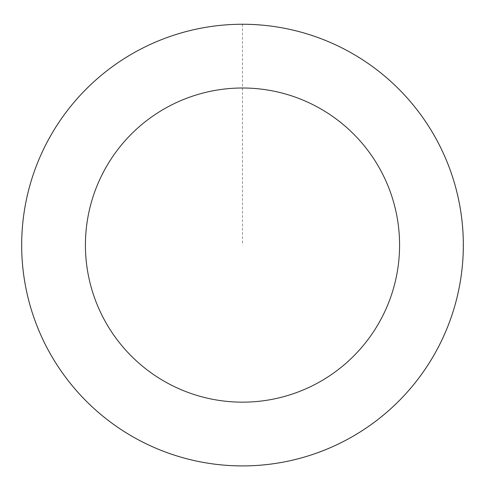 <?xml version="1.0" encoding="UTF-8"?>
<svg xmlns="http://www.w3.org/2000/svg" width="485" height="485" viewBox="0 0 485 485"><rect width="100%" height="100%" fill="white"/><g stroke="black" fill="none" stroke-linecap="round" stroke-linejoin="round"><path stroke-width="0.36" stroke-dasharray="2.42 1.82" d="M123.602 431.123A220.784 220.784 0 0 1 140.838 49.094A220.784 220.784 0 0 1 463.06 255.031A220.784 220.784 0 0 1 123.602 431.123A220.784 220.784 0 0 1 140.838 49.094A220.784 220.784 0 0 1 463.06 255.031A220.784 220.784 0 0 1 123.602 431.123M123.578 431.159A220.833 220.833 0 0 0 428.576 364.005A220.833 220.833 0 0 0 361.422 59.006A220.833 220.833 0 0 0 56.424 126.161A220.833 220.833 0 0 0 123.578 431.159M123.651 431.044A220.699 220.699 0 0 0 428.461 363.932A220.699 220.699 0 0 0 361.349 59.121A220.699 220.699 0 0 0 56.539 126.233A220.699 220.699 0 0 0 123.651 431.044M361.422 59.006A220.833 220.833 0 0 0 21.892 235.128A220.833 220.833 0 0 0 344.186 441.114A220.833 220.833 0 0 0 361.422 59.006M242.5 24.298L242.5 245.083"/><path stroke-width="0.73" d="M361.422 59.006A220.833 220.833 0 0 0 21.892 235.128A220.833 220.833 0 0 0 344.186 441.114A220.833 220.833 0 0 0 361.422 59.006M327.09 112.72A157.085 157.085 0 0 0 85.578 238.002A157.085 157.085 0 0 0 314.832 384.52A157.085 157.085 0 0 0 327.09 112.72"/></g></svg>
